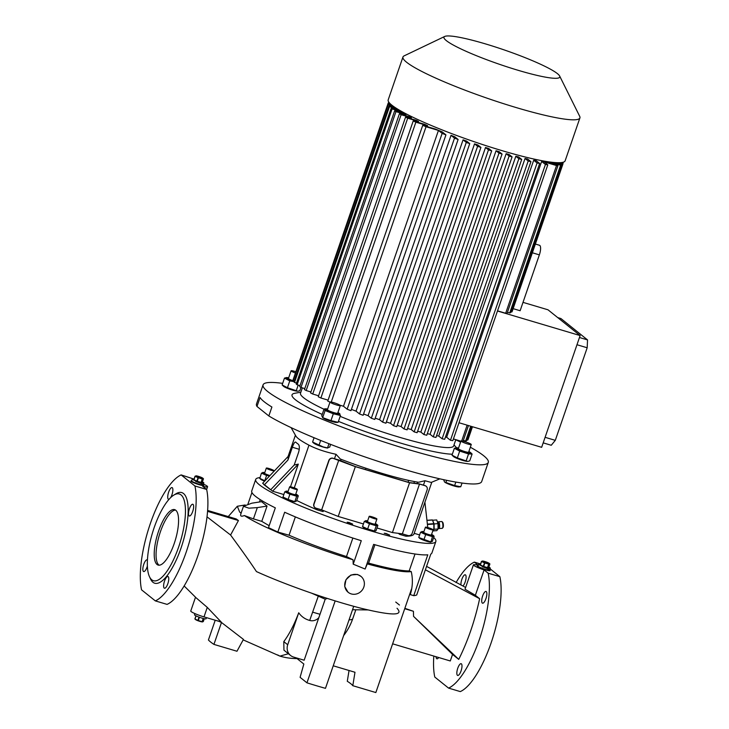 <?xml version="1.0" encoding="UTF-8"?>
<svg xmlns="http://www.w3.org/2000/svg" width="729" height="729" viewBox="0 0 729 729"><rect width="100%" height="100%" fill="white"/><g stroke="black" fill="none" stroke-linecap="round" stroke-linejoin="round"><path stroke-width="1.09" d="M194.907 613.599L194.497 614.784A6.124 0.756 19 0 0 194.734 615.121A6.124 0.756 19 0 0 201.004 617.809A6.124 0.756 19 0 0 206.079 618.766L206.471 617.636M195.481 619.504A3.745 0.465 19 0 0 195.527 619.55A3.745 0.465 19 0 0 195.582 619.595A3.745 0.465 19 0 0 198.935 621.081A3.745 0.465 19 0 0 202.343 621.901L202.717 621.864M204.293 618.711L203.327 621.518L202.398 621.737L203.5 618.529M203.327 621.518L202.398 621.737A4.593 0.565 19 0 1 202.115 621.682L198.297 620.552L199.427 617.272M199.017 617.126L197.887 620.397A4.593 0.565 19 0 0 198.297 620.552M197.887 620.397L194.998 619.039L196.083 615.896M195.955 615.832L194.88 618.948A4.593 0.565 19 0 0 194.935 618.994A4.593 0.565 19 0 0 194.998 619.039M203.227 618.456L202.115 621.682M194.88 618.948L195.527 619.55M202.963 485.541L203.191 484.876A6.124 0.756 -161 0 1 198.115 483.91A6.124 0.756 -161 0 1 191.845 481.222A6.124 0.756 -161 0 1 191.609 480.885A6.124 0.756 19 0 0 199.053 484.202A6.124 0.756 19 0 0 203.191 484.876A6.124 0.756 19 0 0 195.746 481.55M202.398 481.905A6.124 0.756 -161 0 1 203.619 482.616A6.124 0.756 -161 0 1 203.847 482.953A6.124 0.756 -161 0 1 198.771 481.997A6.124 0.756 -161 0 1 192.502 479.308A6.124 0.756 -161 0 1 192.265 478.971A6.124 0.756 -161 0 1 194.06 479.035M202.771 478.142A3.745 0.465 -161 0 1 202.826 478.188A3.745 0.465 -161 0 1 200.284 477.914A3.745 0.465 -161 0 1 195.983 476.119A3.745 0.465 -161 0 1 196.01 475.837A3.745 0.465 -161 0 1 199.418 476.657A3.745 0.465 -161 0 1 202.771 478.142M195.144 476.31A4.593 0.565 -161 0 1 195.08 476.265A4.593 0.565 -161 0 1 195.026 476.219L193.841 479.682A4.593 0.565 -161 0 0 193.96 479.773L195.144 476.31L198.042 477.668L196.848 481.131A4.593 0.565 -161 0 0 197.249 481.277L198.443 477.823A4.593 0.565 -161 0 1 198.042 477.668M198.443 477.823L202.261 478.953L201.067 482.416A4.593 0.565 -161 0 0 201.359 482.47L202.544 479.008A4.593 0.565 -161 0 1 202.261 478.953M202.544 479.008L203.473 478.789L202.279 482.252L201.359 482.47M195.955 476.001L195.026 476.219M197.249 481.277L201.067 482.416M193.96 479.773L196.848 481.131M489.387 570.725L489.615 570.06A6.124 0.756 -161 0 1 484.539 569.103A6.124 0.756 -161 0 1 478.27 566.415A6.124 0.756 -161 0 1 478.033 566.069A6.124 0.756 19 0 0 485.478 569.395A6.124 0.756 19 0 0 489.615 570.06A6.124 0.756 19 0 0 482.179 566.743M488.831 567.089A6.124 0.756 -161 0 1 490.043 567.8A6.124 0.756 -161 0 1 490.28 568.146A6.124 0.756 -161 0 1 485.204 567.18A6.124 0.756 -161 0 1 478.935 564.501A6.124 0.756 -161 0 1 478.698 564.155A6.124 0.756 -161 0 1 480.493 564.219M489.205 563.326A3.745 0.465 -161 0 1 489.259 563.38A3.745 0.465 -161 0 1 486.708 563.098A3.745 0.465 -161 0 1 482.416 561.312A3.745 0.465 -161 0 1 482.434 561.029A3.745 0.465 -161 0 1 485.851 561.84A3.745 0.465 -161 0 1 489.205 563.326M481.577 561.503A4.593 0.565 -161 0 1 481.514 561.448A4.593 0.565 -161 0 1 481.459 561.403L480.265 564.866A4.593 0.565 -161 0 0 480.384 564.957L481.577 561.503L484.466 562.861L483.272 566.315A4.593 0.565 -161 0 0 483.682 566.469L484.867 563.007A4.593 0.565 -161 0 1 484.466 562.861M484.867 563.007L488.685 564.146L487.501 567.599A4.593 0.565 -161 0 0 487.783 567.654L488.977 564.2A4.593 0.565 -161 0 1 488.685 564.146M488.977 564.2L489.897 563.973L488.712 567.435L487.783 567.654M482.379 561.184L481.459 561.403M483.682 566.469L487.501 567.599M480.384 564.957L483.272 566.315M391.172 108.211L392.084 108.94L297.113 384.766L296.193 384.028L391.172 108.211L401.05 111.145A81.666 10.097 19 0 0 401.488 111.51A81.666 10.097 19 0 0 401.961 111.883L401.633 112.858M394.662 110.79L404.595 113.742A81.666 10.097 19 0 0 405.944 114.608L395.956 111.637L300.986 387.454A92.547 11.436 19 0 1 299.683 386.607L394.662 110.79A92.547 11.436 19 0 0 395.956 111.637M405.606 115.583L405.944 114.608M399.428 113.742L409.607 116.768A81.666 10.097 19 0 0 411.411 117.77L401.123 114.717L306.153 390.534A92.547 11.436 19 0 1 304.458 389.568L399.428 113.742A92.547 11.436 19 0 0 401.123 114.717M411.074 118.754L411.411 117.77M405.561 117.114L416.195 120.276A81.666 10.097 19 0 0 418.519 121.424L407.693 118.207L312.723 394.024A92.547 11.436 19 0 1 310.59 392.931L405.561 117.114A92.547 11.436 19 0 0 407.693 118.207M418.182 122.408L418.519 121.424M413.225 120.932L424.633 124.322A81.666 10.097 19 0 0 427.613 125.67L415.867 122.18L320.897 397.998A92.547 11.436 19 0 1 318.254 396.749L413.225 120.932A92.547 11.436 19 0 0 415.867 122.18M427.276 126.646L427.613 125.67M331.248 402.034L426.037 126.746A92.547 11.436 19 0 1 422.738 125.297L435.477 129.088A81.666 10.097 19 0 0 442.148 131.849L445.938 134.883L350.959 410.7A92.547 11.436 19 0 1 347.168 409.215L442.138 133.398A92.547 11.436 19 0 0 445.938 134.883M356.053 411.165L359.543 413.963L454.513 138.145A92.547 11.436 19 0 0 458.113 139.476L454.723 136.751A81.666 10.097 19 0 1 451.023 135.348L356.053 411.165A81.666 10.097 -161 0 1 351.424 409.361M368.099 415.658L371.325 418.236L466.296 142.419A92.547 11.436 19 0 0 469.74 143.631L466.578 141.089A81.666 10.097 19 0 1 463.07 139.84L368.099 415.658A81.666 10.097 -161 0 1 363.589 414.008M379.563 419.676L382.625 422.127L477.595 146.31A92.547 11.436 19 0 0 480.921 147.413L477.887 144.989A81.666 10.097 19 0 1 474.543 143.859L379.563 419.676A81.666 10.097 -161 0 1 375.207 418.173M390.544 423.303L393.514 425.69L488.485 149.864A92.547 11.436 19 0 0 491.683 150.876L488.731 148.506A81.666 10.097 19 0 1 485.514 147.486L390.544 423.303A81.666 10.097 -161 0 1 386.388 421.954M496.048 150.757L498.991 153.117L502.071 154.029L499.137 151.678A81.666 10.097 19 0 1 496.048 150.757L401.078 426.574A81.666 10.097 -161 0 1 397.168 425.381M509.115 156.061A92.547 11.436 19 0 0 512.086 156.89L417.116 432.707A92.547 11.436 19 0 1 414.145 431.878L509.115 156.061L506.163 153.691L411.183 429.509A81.666 10.097 -161 0 1 407.575 428.488M506.163 153.691A81.666 10.097 19 0 0 509.115 154.502L512.086 156.89M518.866 158.703A92.547 11.436 19 0 0 521.718 159.432L426.747 435.249A92.547 11.436 19 0 1 423.886 434.52L518.866 158.703L515.831 156.27L420.861 432.087A81.666 10.097 -161 0 1 417.617 431.249M515.831 156.27A81.666 10.097 19 0 0 518.656 156.981L521.718 159.432M528.206 161.018A92.547 11.436 19 0 0 530.931 161.647L435.951 437.464A92.547 11.436 19 0 1 433.226 436.835L528.206 161.018L525.044 158.475L430.064 434.293A81.666 10.097 -161 0 1 427.294 433.664M525.044 158.475A81.666 10.097 19 0 0 527.705 159.059L530.931 161.647M537.091 162.968A92.547 11.436 19 0 0 539.66 163.469L444.69 439.286A92.547 11.436 19 0 1 442.12 438.785L537.091 162.968L533.692 160.243L438.721 436.06A81.666 10.097 -161 0 1 436.58 435.66M533.692 160.243A81.666 10.097 19 0 0 536.17 160.672L539.66 163.469M545.429 164.472L450.449 440.298A92.547 11.436 19 0 0 452.827 440.644L547.807 164.827A92.547 11.436 19 0 1 545.429 164.472L541.638 161.437L446.667 437.254A81.666 10.097 -161 0 1 445.437 437.108M541.638 161.437A81.666 10.097 19 0 0 545.246 161.738L557.986 165.529L507.129 313.224A92.547 11.436 19 0 1 505.662 313.26L556.528 165.556A92.547 11.436 19 0 0 557.986 165.529M548.509 162.704L548.809 161.847M470.342 447.232A119.091 14.717 -161 0 1 483.71 455.762A119.091 14.717 -161 0 1 488.284 462.405A119.091 14.717 -161 0 1 389.541 443.761A119.091 14.717 -161 0 1 267.652 391.5A119.091 14.717 -161 0 1 263.078 384.857A119.091 14.717 -161 0 1 282.661 383.363M271.908 407.019A119.091 14.717 -161 0 1 264.135 401.715A119.091 14.717 -161 0 1 260.062 397.515L256.982 406.454L268.837 415.958L271.908 407.019M488.284 462.405L481.687 481.559A119.091 14.717 -161 0 1 393.241 466.15A119.091 14.717 -161 0 1 268.837 415.958M455.807 439.66L453.648 445.938A80.983 10.006 -161 0 1 340.17 416.35M323.995 409.242A80.983 10.006 -161 0 1 303.619 397.724A80.983 10.006 -161 0 1 300.503 393.213L302.353 387.864M452.326 454.222A88.464 10.935 -161 0 1 338.438 421.371M322.209 414.427A88.464 10.935 -161 0 1 295.427 399.765A88.464 10.935 -161 0 1 294.771 393.277L300.867 392.175M559.644 76.016L579.692 116.321A93.567 11.564 -161 0 1 579.91 117.916A93.567 11.564 -161 0 1 502.327 103.272A93.567 11.564 -161 0 1 406.554 62.211A93.567 11.564 -161 0 1 402.964 56.99A93.567 11.564 -161 0 1 404.121 55.869L444.726 36.45A61.245 7.572 -161 0 1 498.354 47.95A61.245 7.572 -161 0 1 557.439 73.647A61.245 7.572 -161 0 1 559.644 76.016A61.245 7.572 -161 0 1 512.578 68.608A61.245 7.572 -161 0 1 446.321 40.605A61.245 7.572 -161 0 1 444.726 36.45M579.91 117.916L565.139 160.808A93.567 11.564 -161 0 1 487.555 146.165A93.567 11.564 -161 0 1 391.783 105.104A93.567 11.564 -161 0 1 388.192 99.882L402.964 56.99M535.368 244.042L539.487 245.272A8.165 2.643 106.6 0 1 539.797 245.436A8.165 2.643 106.6 0 1 539.36 254.868L520.123 310.736L513.125 308.649M444.799 482.179A7.755 0.957 19 0 0 451.743 485.25A7.755 0.957 19 0 0 458.823 486.945L460.764 486.762L454.632 485.578L444.681 482.079A7.755 0.957 19 0 0 444.799 482.179M184.155 585.979L195.6 597.297M207.273 607.385L221.206 622.019L204.002 616.898L207.273 607.385L195.973 597.698M217.935 620.871L221.479 622.484L243.44 639.397L236.98 651.252L213.934 644.4L221.479 622.484M277.667 654.924L279.918 656.118L288.411 653.74M290.579 655.48L283.946 650.159L283.791 641.629C289.249 634.285 294.224 624.671 298.717 612.779L287.709 644.764A10.206 9.577 128.7 0 0 290.579 655.48A10.206 9.577 128.7 0 0 293.669 657.093L304.157 660.219L318.81 617.682A8.948 8.402 128.7 0 1 309.688 620.443C305.087 619.194 301.432 616.634 298.717 612.779M311.556 593.16L325.207 599.211L320.022 614.265A58.639 18.945 106.6 0 1 318.81 617.682M397.032 608.278C404.066 615.823 392.12 615.823 361.192 608.278C329.153 600.158 285.039 584.576 256.453 571.582C246.12 556.017 235.795 542.23 230.583 535.013L238.447 520.533L207.546 511.348M207.009 516.834L230.583 535.013M433.682 537.446A95.271 11.773 -161 0 1 435.86 541.483A95.271 11.773 -161 0 1 371.48 531.095A95.271 11.773 -161 0 1 255.697 479.445A95.271 11.773 -161 0 1 259.907 477.613M374.916 544.736L368.582 563.116C387.591 568.292 401.123 570.898 409.188 570.944L411.238 571.582C413.006 579.273 412.687 586.945 410.272 594.6L413.726 595.675L427.795 554.805A95.271 11.773 -161 0 1 373.631 544.372L365.138 569.048L353.21 564.173L353.036 559.781L346.485 556.546L352.854 538.048M413.726 595.675A95.271 11.773 19 0 0 416.724 594.955L430.793 554.095A95.271 11.773 -161 0 0 431.905 552.974L435.86 541.483M486.261 591.584A6.124 1.977 -73.4 0 0 486.033 591.456A6.124 1.977 -73.4 0 0 482.507 596.386A6.124 1.977 -73.4 0 0 482.306 603.074A6.124 1.977 -73.4 0 0 482.534 603.202A6.124 1.977 -73.4 0 0 486.061 598.281A6.124 1.977 -73.4 0 0 486.261 591.584M457.757 668.247A6.124 1.977 -73.4 0 0 457.666 675.437A6.124 1.977 -73.4 0 0 461.065 670.899A6.124 1.977 -73.4 0 0 461.156 663.7A6.124 1.977 -73.4 0 0 457.757 668.247M462.979 585.998A6.124 1.977 -73.4 0 0 465.166 581.988A6.124 1.977 -73.4 0 0 465.257 574.789A6.124 1.977 -73.4 0 0 461.858 579.336A6.124 1.977 -73.4 0 0 460.983 585.05M436.07 656.738A6.124 1.977 -73.4 0 0 436.662 658.651A6.124 1.977 -73.4 0 0 436.89 658.77A6.124 1.977 -73.4 0 0 438.694 657.522M181.011 494.9A45.253 14.616 106.6 0 1 178.596 547.16A45.253 14.616 106.6 0 1 151.769 579.819A45.253 14.616 106.6 0 1 149.481 576.703A45.253 14.616 106.6 0 1 152.379 533.191A45.253 14.616 106.6 0 1 173.73 495.164A45.253 14.616 106.6 0 1 181.011 494.9M173.73 495.164L175.917 493.815A47.294 15.282 106.6 0 1 183.526 493.533A47.294 15.282 106.6 0 1 181.002 548.153A47.294 15.282 106.6 0 1 152.962 582.289A47.294 15.282 106.6 0 1 150.575 579.036L149.481 576.703M175.735 510.218A28.923 9.34 -73.4 0 0 174.632 509.635A28.923 9.34 -73.4 0 0 157.993 532.89A28.923 9.34 -73.4 0 0 157.045 564.492A28.923 9.34 -73.4 0 0 158.147 565.084A28.923 9.34 -73.4 0 0 174.787 541.829A28.923 9.34 -73.4 0 0 175.735 510.218M175.516 510.063A28.923 9.34 -73.4 0 0 159.405 534.867A28.923 9.34 -73.4 0 0 158.895 565.048A28.923 9.34 -73.4 0 0 159.113 565.212M169.046 499.292A6.124 1.977 106.6 0 1 168.545 499.329A6.124 1.977 106.6 0 1 168.317 499.201A6.124 1.977 106.6 0 1 168.517 492.512A6.124 1.977 106.6 0 1 172.044 487.583A6.124 1.977 106.6 0 1 172.272 487.71A6.124 1.977 106.6 0 1 172.7 491.82A6.124 1.977 106.6 0 1 170.65 497.615M189.084 515.868A6.124 1.977 106.6 0 1 189.285 509.179A6.124 1.977 106.6 0 1 192.811 504.258A6.124 1.977 106.6 0 1 193.048 504.377A6.124 1.977 106.6 0 1 192.848 511.075A6.124 1.977 106.6 0 1 189.321 515.995A6.124 1.977 106.6 0 1 189.084 515.868M147.386 566.014A6.124 1.977 106.6 0 1 143.677 571.563A6.124 1.977 106.6 0 1 143.44 571.445A6.124 1.977 106.6 0 1 143.64 564.747A6.124 1.977 106.6 0 1 147.167 559.826A6.124 1.977 106.6 0 1 147.404 559.945A6.124 1.977 106.6 0 1 147.44 559.99M164.216 588.112A6.124 1.977 106.6 0 1 164.417 581.414A6.124 1.977 106.6 0 1 167.934 576.493A6.124 1.977 106.6 0 1 168.171 576.621A6.124 1.977 106.6 0 1 167.971 583.309A6.124 1.977 106.6 0 1 164.444 588.23A6.124 1.977 106.6 0 1 164.216 588.112M335.167 600.896L306.955 682.827L300.102 677.332L303.838 664.037L296.092 657.813M478.042 566.041A6.807 0.838 19 0 0 477.285 566.169A6.807 0.838 19 0 0 485.55 569.859A6.807 0.838 19 0 0 490.152 570.597A6.807 0.838 19 0 0 489.624 570.032M191.618 480.858A6.807 0.838 19 0 0 190.852 480.985A6.807 0.838 19 0 0 199.126 484.676A6.807 0.838 19 0 0 203.728 485.414A6.807 0.838 19 0 0 203.2 484.849M360.946 576.375A10.206 9.577 128.7 0 0 357.857 574.753A10.206 9.577 128.7 0 0 346.047 579.883A10.206 9.577 128.7 0 0 348.17 592.294A10.206 9.577 128.7 0 0 351.26 593.916A10.206 9.577 128.7 0 0 363.06 588.786A10.206 9.577 128.7 0 0 360.946 576.375L357.456 574.443L350.922 575.008L345.938 579.792L344.708 586.499L347.997 592.158M313.734 443.132A7.755 0.957 19 0 0 322.974 447.005A7.755 0.957 19 0 0 327.868 447.998L323.147 446.913L312.586 442.047L313.734 443.132M297.259 489.533A4.082 0.501 -161 0 1 292.967 488.485A4.082 0.501 -161 0 1 289.641 486.808A4.082 0.501 -161 0 1 289.741 486.744A4.082 0.501 -161 0 1 294.033 487.792A4.082 0.501 -161 0 1 297.359 489.469A4.082 0.501 -161 0 1 297.259 489.533M287.982 491.847A4.082 0.501 19 0 0 287.882 491.92A4.082 0.501 19 0 0 291.208 493.597A4.082 0.501 19 0 0 295.5 494.645A4.082 0.501 19 0 0 295.6 494.572L297.359 489.469M288.064 491.382A6.142 0.756 19 0 0 286.215 491.127A6.142 0.756 19 0 0 290.388 493.569A6.142 0.756 19 0 0 297.405 494.982A6.142 0.756 19 0 0 295.792 494.034M286.415 491.419L284.775 491.811L289.905 494.216L288.101 499.447L282.97 497.041L283.882 497.898A6.142 0.756 19 0 0 288.192 499.957A6.142 0.756 19 0 0 295.072 501.752L288.101 499.447M264.755 472.665A6.142 0.756 19 0 0 262.896 472.419A6.142 0.756 19 0 0 262.859 472.875A6.142 0.756 19 0 0 269.757 475.764M263.096 472.711L261.456 473.103L259.806 478.47M260.499 479.108A6.142 0.756 19 0 0 260.563 479.181A6.142 0.756 19 0 0 260.654 479.263A6.142 0.756 19 0 0 264.636 481.149M375.708 518.201A4.082 0.501 -161 0 1 376.911 519.012A4.082 0.501 -161 0 1 374.506 518.674A4.082 0.501 -161 0 1 370.396 517.171A4.082 0.501 -161 0 1 369.193 516.351A4.082 0.501 -161 0 1 371.599 516.697A4.082 0.501 -161 0 1 375.708 518.201M376.911 519.012L375.153 524.124A4.082 0.501 -161 0 1 372.747 523.777A4.082 0.501 -161 0 1 368.637 522.283A4.082 0.501 -161 0 1 367.434 521.463L369.193 516.351M367.616 520.925A6.142 0.756 19 0 0 367.079 520.816A6.142 0.756 19 0 0 365.767 520.67A6.142 0.756 19 0 0 368.327 522.474A6.142 0.756 19 0 0 375.517 524.771A6.142 0.756 19 0 0 376.957 524.525A6.142 0.756 19 0 0 375.344 523.586M365.967 520.962L364.327 521.353L369.457 523.768L376.228 525.782L374.424 531.004L367.653 528.99L362.523 526.584L363.434 527.441A6.142 0.756 19 0 0 367.571 529.436A6.142 0.756 19 0 0 373.321 531.159A6.142 0.756 19 0 0 374.624 531.295L376.064 530.612L377.868 525.381L376.228 525.782M423.859 531.76A6.142 0.756 19 0 0 422 531.514A6.142 0.756 19 0 0 421.963 531.97A6.142 0.756 19 0 0 429.017 534.904A6.142 0.756 19 0 0 433.19 535.368A6.142 0.756 19 0 0 433.099 535.286A6.142 0.756 19 0 0 431.577 534.421M422.2 531.806L420.56 532.197L425.69 534.603L432.461 536.617L434.101 536.225L432.306 541.447L430.666 541.838L418.911 537.565M433.19 535.368L434.101 536.225M419.603 538.202A6.142 0.756 19 0 0 419.667 538.275A6.142 0.756 19 0 0 419.758 538.357A6.142 0.756 19 0 0 425.262 540.79A6.142 0.756 19 0 0 430.866 542.13L432.461 536.617M386.179 533.528L384.219 533.218L389.687 535.095L386.179 533.528M349.136 522.511L347.186 522.201L350.695 523.768L352.654 524.078L349.136 522.511M439.86 478.844L431.204 482.434L424.961 480.739L418.51 482.261A72.135 8.912 -161 0 1 340.315 459.006L336.014 454.285C325.334 452.007 316.322 448.973 308.978 445.164A72.135 8.912 -161 0 1 298.371 438.648A72.135 8.912 -161 0 1 295.856 436.015L291.108 427.622M340.325 405.597L337.682 413.252A5.44 0.674 -161 0 1 334.01 412.66A5.44 0.674 -161 0 1 327.385 409.707L330.027 402.053A5.44 0.674 19 0 0 336.643 404.996A5.44 0.674 19 0 0 340.325 405.597A5.44 0.674 19 0 0 333.709 402.645A5.44 0.674 19 0 0 330.027 402.053M327.613 409.06A7.755 0.957 19 0 0 325.553 408.805A7.755 0.957 19 0 0 333.372 412.778A7.755 0.957 19 0 0 339.687 413.671A7.755 0.957 19 0 0 337.91 412.614M339.45 413.908L340.47 415.475L333.308 413.78L325.116 410.518L324.095 408.951L325.553 408.805M322.528 417.589A7.755 0.957 19 0 0 330.519 421.07A7.755 0.957 19 0 0 336.661 422.456L338.119 422.31L330.948 420.624L322.528 417.589M325.116 410.518L322.765 417.362L321.744 415.794L324.095 408.951M294.197 381.139A5.44 0.674 -161 0 1 288.657 378.761A5.44 0.674 -161 0 1 288.447 378.46L291.081 370.797A5.44 0.674 19 0 0 291.29 371.097A5.44 0.674 19 0 0 295.281 372.947M295.71 371.681A5.44 0.674 19 0 0 291.081 370.797M288.666 377.813A7.755 0.957 19 0 0 286.606 377.558A7.755 0.957 19 0 0 286.297 377.877A7.755 0.957 19 0 0 294.106 381.413M286.606 377.558L284.474 378.105L289.787 380.893L294.024 381.65M453.474 456.536A7.755 0.957 19 0 0 460.318 459.635A7.755 0.957 19 0 0 467.617 461.402L457.329 457.93L452.016 455.142L453.474 456.536M458.559 448.007A7.755 0.957 19 0 0 456.5 447.752L454.367 448.299L459.689 451.087L468.547 453.948L472.1 454.021L469.749 460.856L468.082 461.366M456.5 447.752A7.755 0.957 19 0 0 456.19 448.08A7.755 0.957 19 0 0 464.327 451.716A7.755 0.957 19 0 0 470.779 452.782A7.755 0.957 19 0 0 470.642 452.618A7.755 0.957 19 0 0 468.856 451.552M471.271 444.535L468.638 452.199A5.44 0.674 -161 0 1 464.118 451.351A5.44 0.674 -161 0 1 458.55 448.964A5.44 0.674 -161 0 1 458.341 448.654L460.974 440.99A5.44 0.674 19 0 0 461.184 441.3A5.44 0.674 19 0 0 466.76 443.688A5.44 0.674 19 0 0 471.271 444.535A5.44 0.674 19 0 0 471.062 444.234A5.44 0.674 19 0 0 465.494 441.847A5.44 0.674 19 0 0 460.974 440.99M271.288 470.314A4.082 0.501 -161 0 1 266.322 468.1A4.082 0.501 -161 0 1 269.083 468.547A4.082 0.501 -161 0 1 274.049 470.752A4.082 0.501 -161 0 1 271.288 470.314M269.967 475.545A4.082 0.501 -161 0 1 269.53 475.417A4.082 0.501 -161 0 1 264.563 473.203L266.322 468.1M428.187 527.641A4.082 0.501 -161 0 1 433.154 529.855A4.082 0.501 -161 0 1 430.392 529.409A4.082 0.501 -161 0 1 425.426 527.195A4.082 0.501 -161 0 1 428.187 527.641M433.154 529.855L431.395 534.958A4.082 0.501 -161 0 1 428.634 534.512A4.082 0.501 -161 0 1 423.667 532.298L425.426 527.195M437.673 522.611L438.238 521.909A3.399 0.893 86 0 1 438.466 521.764A3.399 0.893 86 0 1 439.623 525.901A3.399 0.893 86 0 1 438.949 528.552A3.399 0.893 86 0 1 438.694 528.443L438.047 527.832A2.725 0.711 -94 0 0 438.047 527.832A2.725 0.711 -94 0 0 438.785 525.8A2.725 0.711 -94 0 0 437.673 522.611A2.725 0.711 -94 0 0 437.655 522.638M441.993 521.645L442.649 522.256A2.725 0.711 86 0 1 443.378 525.472A2.725 0.711 86 0 1 443.013 527.486L442.457 528.188A3.399 0.893 -94 0 0 442.904 525.673A3.399 0.893 -94 0 0 441.993 521.645A3.399 0.893 -94 0 0 441.747 521.536L438.466 521.764M438.029 526.912L438.512 525.573L437.956 523.513M433.864 527.65A4.082 1.066 -94 0 0 433.91 526.456A4.082 1.066 -94 0 0 433.846 525.181M434.11 529.281L438.047 529.008L436.78 530.657L432.844 530.931L434.11 529.281L434.074 523.923L432.634 520.397M438.047 529.008L438.011 523.65L436.707 519.941L432.771 520.214M438.011 523.65L434.074 523.923M438.949 528.552L442.221 528.325A3.399 0.893 -94 0 0 442.457 528.188M472.1 454.021L470.642 452.618M454.367 448.299L452.016 455.142M459.689 451.087L457.329 457.93M468.547 453.948L466.196 460.783M283.581 386.343A7.755 0.957 19 0 0 290.424 389.441A7.755 0.957 19 0 0 297.714 391.209L287.436 387.728L282.123 384.939L283.581 386.343M300.959 387.436L299.847 390.662L298.188 391.163M298.197 385.085L296.302 390.589M289.787 380.893L287.436 387.728M284.474 378.105L282.123 384.939M340.47 415.475L338.119 422.31M333.308 413.78L330.948 420.624M295.354 516.897L289.048 535.214L277.849 532.033L268.5 527.641L275.316 507.849A95.271 11.773 -161 0 1 251.742 490.945L255.697 479.445M256.982 406.454A119.091 14.717 -161 0 1 256.48 404.012L263.078 384.857M380.948 473.03L380.593 474.06M287.964 460.017L288.392 456.163L262.659 483.245L272.573 491.2L298.307 464.118L294.206 465.029L298.608 452.262C299.71 448.244 299.592 445.556 298.261 444.189A72.135 8.912 -161 0 1 295.692 442.129C294.798 441.71 293.687 443.423 292.365 447.251L287.964 460.017L264.49 484.712M298.307 464.118L290.507 486.79M419.622 534.931L414.2 533.318M413.926 534.093A72.135 8.912 19 0 0 413.981 533.956L431.814 482.179L413.926 534.093A115.692 14.298 19 0 1 405.862 536.216L399.656 534.375L398.38 533.346M323.466 510.582L323.111 511.603L316.905 509.762A115.692 14.298 -161 0 1 296.721 500.459M283.827 494.544L272.573 491.2M270.322 489.596L263.707 484.484M270.732 489.724L294.206 465.029M353.21 564.173L361.283 540.699A95.271 11.773 -161 0 1 284.665 512.241L277.849 532.033M414.464 481.568L413.917 483.172M417.653 482.124L417.143 483.591M399.939 533.546L399.656 534.375M424.961 480.739L423.449 485.14L419.102 483.846L409.16 482.552L355.397 466.569L338.848 459.972L333.171 458.377A3.399 3.189 128.7 0 0 328.979 460.655L328.797 460.509A3.399 3.189 -51.3 0 1 332.989 458.231M406.272 535.022L405.862 536.216M427.759 527.514L424.916 502.217M384.001 473.941L383.654 474.971M387.691 475.016L387.327 476.064M317.315 508.569L316.905 509.762M336.014 454.285L334.493 458.678M341.117 459.316L340.643 460.692M425.69 534.603L423.886 539.824M420.56 532.197L418.756 537.419M364.327 521.353L362.523 526.584M369.457 523.768L367.653 528.99M376.957 524.525L377.868 525.381M365.83 468.209L365.375 469.531M261.456 473.103L266.586 475.508L264.782 480.73L259.652 478.324M266.586 475.508L269.602 475.937M284.775 491.811L282.97 497.041M289.905 494.216L296.676 496.23L294.871 501.461L296.512 501.069L298.316 495.838L296.676 496.23M297.405 494.982L298.316 495.838M314.062 437.737L312.586 442.047M320.66 440.444L319.065 445.091M328.961 443.742L327.613 447.633L329.69 447.132L330.638 444.389M195.5 597.261L190.77 610.993A10.889 1.349 19 0 0 204.002 616.898M193.522 478.935L181.147 474.916L194.916 485.97L206.644 489.46L202.607 486.216A10.889 1.349 19 0 0 207.583 486.744A10.889 1.349 19 0 0 203.446 484.138M181.147 474.916A66.348 21.433 106.6 0 0 150.347 523.55A66.348 21.433 106.6 0 0 141.572 589.852L155.341 600.896L167.069 604.387A66.348 21.433 106.6 0 0 197.869 555.762A66.348 21.433 106.6 0 0 206.644 489.46L207.583 486.744M473.422 564.838L465.029 589.223L475.363 595.283L484.092 569.932A10.889 1.349 19 0 1 473.422 564.838A10.889 1.349 19 0 1 478.288 565.339M490.052 568.793L499.866 576.666A66.348 21.433 106.6 0 1 491.091 642.969A66.348 21.433 106.6 0 1 460.291 691.593L448.563 688.103L434.794 677.059A66.348 21.433 106.6 0 1 433.819 656.073M478.306 565.285L474.36 562.123L480.575 563.973M499.866 576.666L488.129 573.176L484.092 569.932M392.621 643.816L450.285 660.966L452.545 654.414L413.553 616.36L413.434 611.294L404.713 608.706M404.85 608.323L413.434 611.294M238.447 520.533L236.232 518.957L207.619 510.446M257.319 507.612L267.042 506.072L261.538 501.652L251.815 503.192L243.459 506.3L248.917 508.177L257.319 507.612L253.437 518.884L244.37 515.549L246.238 516.743C264.345 528.261 311.483 547.251 353.036 559.781M267.042 506.072L261.775 521.363L253.437 518.884M333.235 665.796L354.987 672.266L352.8 685.697A64.653 7.992 19 0 0 347.286 681.278L349.045 670.507M306.955 682.827A89.831 11.099 19 0 0 325.471 688.34L353.72 606.309M411.466 589.114L375.845 692.55L352.8 685.697M215.219 620.233L208.421 639.98A89.831 11.099 19 0 0 213.934 644.4M367.935 609.927L352.535 609.745M327.33 598.418L325.207 599.211M368.582 563.116L367.252 563.909L365.138 569.048M251.933 492.503L247.978 503.994M409.188 570.944L415.02 554.004M289.048 535.214C306.426 542.731 325.571 549.848 346.485 556.546M411.238 571.582C404.34 572.547 389.678 569.987 367.252 563.909M465.631 587.474L426.565 566.369M244.37 515.549C240.971 516.852 239.896 516.086 241.135 513.243L239.622 511.995L237.335 506.254L245.144 504.978M413.553 616.36L458.741 659.39C467.9 640.946 474.861 620.716 479.636 598.709L425.39 569.786M479.636 598.709L475.363 595.283M452.126 654.086L458.741 659.39M261.775 521.363L269.165 525.709M456.062 582.599A66.348 21.433 106.6 0 1 474.36 562.123M488.129 573.176A66.348 21.433 106.6 0 1 479.363 639.479A66.348 21.433 106.6 0 1 448.563 688.103M194.916 485.97A66.348 21.433 106.6 0 1 186.141 552.272A66.348 21.433 106.6 0 1 155.341 600.896M444.49 481.887L443.624 479.682M446.649 480.32L445.948 482.352M462.049 483.045L460.764 486.762M455.835 482.079L454.632 485.578M433.072 529.691L433.828 529.637L432.734 531.067M427.422 524.497L433.846 524.051L433.873 529.354L432.716 529.436M426.957 520.397L432.497 520.014L433.782 523.677L427.376 524.133M432.497 520.014A5.786 1.513 -94 0 0 432.388 519.923L426.948 520.306M545.101 437.318L555.298 440.352L551.261 445.264L543.187 442.868M576.976 344.735L587.182 347.769L555.298 440.352M579.464 337.509L587.538 339.914L587.182 347.769M458.997 422.738L541.656 447.314L580.129 335.577L547.998 309.798L523.003 302.362M587.538 339.914L560.92 318.546L557.721 317.598M472.465 426.738L467.991 439.742A92.547 11.436 19 0 1 467.69 440.116L472.31 426.693M471.381 426.419L466.423 440.817A92.547 11.436 19 0 1 465.612 441.036L470.715 426.219M468.455 425.545L463.079 441.163M461.712 440.908L467.134 425.153M393.514 425.69A92.547 11.436 19 0 0 396.713 426.693L491.683 150.876M382.625 422.127A92.547 11.436 19 0 0 385.942 423.23L480.921 147.413M371.325 418.236A92.547 11.436 19 0 0 374.77 419.448L469.74 143.631M359.543 413.963A92.547 11.436 19 0 0 363.142 415.293L458.113 139.476M396.047 108.12L388.94 106.006L293.969 381.823A92.547 11.436 19 0 0 294.507 382.443L296.53 383.053M388.94 106.006A92.547 11.436 19 0 0 389.477 106.625L294.507 382.443M392.202 105.432L388.001 104.183L293.031 380A92.547 11.436 19 0 0 293.167 380.511L294.297 380.848M388.001 104.183A92.547 11.436 19 0 0 388.147 104.694L293.167 380.511M389.614 103.117L388.475 102.78A92.547 11.436 19 0 0 388.174 103.154L293.368 379.025M422.738 125.297L327.758 401.114A92.547 11.436 19 0 0 330.009 402.107M426.037 126.746L438.448 130.436L343.477 406.253L340.042 405.233M328.096 400.139L320.897 397.998M318.591 395.774L312.723 394.024M310.928 391.956L306.153 390.534M304.795 388.584L300.986 387.454M450.449 440.298L446.667 437.254M556.528 165.556L544.107 161.865L547.807 164.827M442.12 438.785L438.721 436.06M433.226 436.835L430.064 434.293M423.886 434.52L420.861 432.087M414.145 431.878L411.183 429.509M388.174 103.154L390.261 103.782M388.147 104.694L393.232 106.206M389.477 106.625L397.451 108.995M399.246 110.079L399.073 110.562M438.448 130.436L442.138 133.398M343.477 406.253L347.168 409.215M451.023 135.348L454.513 138.145M463.07 139.84L466.296 142.419M474.543 143.859L477.595 146.31M485.514 147.486L488.485 149.864M453.411 438.949L460.91 441.182M549.666 161.975L560.583 165.219A92.547 11.436 19 0 0 561.394 165L552.354 162.312M463.352 440.371L465.612 441.036M557.248 162.685L562.66 164.298A92.547 11.436 19 0 0 562.961 163.925L558.897 162.713M466.76 439.842L467.69 440.116M561.859 162.512L563.134 162.895A92.547 11.436 19 0 0 562.988 162.394L562.806 162.339M401.078 426.574L404.012 428.934L407.101 429.855L502.071 154.029M498.991 153.117L404.012 428.934M392.084 108.94L401.961 111.883M297.113 384.766L300.02 385.632M455.762 439.787A119.091 14.717 -161 0 1 460.582 442.138M562.797 163.87L563.134 162.895M510.874 311.72L511.804 312.003L562.66 164.298M511.804 312.003A92.547 11.436 19 0 0 512.104 311.629L562.961 163.925M507.466 312.249L509.726 312.923L560.583 165.219M509.726 312.923A92.547 11.436 19 0 0 510.537 312.705L561.394 165M497.524 310.836L505.662 313.26M497.47 311.001L580.129 335.577M376.975 527.978L392.421 532.571L402.362 533.865L407.994 535.542A3.399 3.189 128.7 0 0 412.186 533.264L427.13 489.842A3.399 3.189 128.7 0 0 425.144 485.733L419.503 484.056L409.57 482.771L355.351 466.642L333.171 458.377M425.144 485.733L424.961 485.587A3.399 3.189 -51.3 0 1 426.082 486.197M314.901 507.566A3.399 3.189 -51.3 0 1 313.853 503.921L328.797 460.509M313.853 503.921L314.035 504.076A3.399 3.189 128.7 0 0 316.022 508.186L321.662 509.863L338.812 460.054M424.961 485.587L423.449 485.14M363.434 523.951L338.21 516.451L321.662 509.863M338.21 516.451L355.351 466.642M392.421 532.571L409.57 482.771M402.362 533.865L419.503 484.056M314.035 504.076L328.979 460.655M309.688 620.443L318.263 596.213M308.978 445.164L294.27 487.874M408.714 480.402L408.076 482.234M299.282 449.31L292.365 447.251M287.709 644.764L283.791 641.629M349.054 619.85A59.204 7.317 19 0 0 352.772 618.648L355.679 610.2M312.768 612.187A59.204 7.317 19 0 0 320.022 614.265M532.361 252.781L539.36 254.868M191.381 481.55L192.265 478.971M203.847 482.953L203.191 484.876M202.826 478.188L203.464 478.78M477.805 566.734L478.698 564.155M490.28 568.146L489.615 570.06M489.259 563.38L489.888 563.964M454.003 444.909L456.545 447.752M243.176 639.88L279.918 656.118A59.204 59.204 0 0 0 297.04 658.579M289.641 486.808L287.882 491.92M260.563 479.181L259.734 478.406M274.049 470.752L273.776 471.545M295.4 435.213L288.064 456.509M419.667 538.275L418.838 537.501M343.641 635.579A59.204 59.204 0 0 0 352.772 618.648M260.253 499.657L259.451 501.98M243.459 506.3L240.798 514.045M395.738 602.045L399.465 605.034M237.335 506.254L228.25 516.579"/></g></svg>
